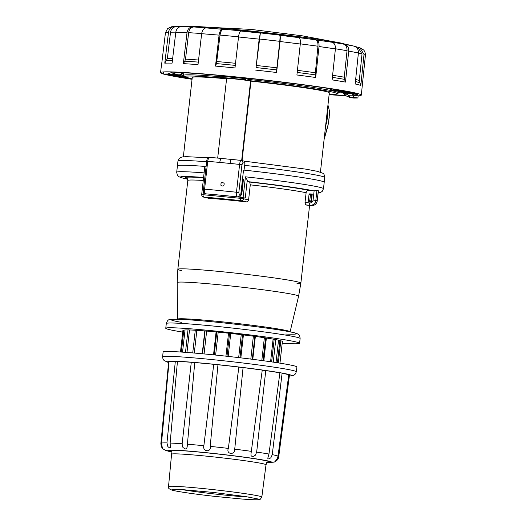 <?xml version="1.0" encoding="UTF-8"?>
<svg xmlns="http://www.w3.org/2000/svg" width="526" height="526" viewBox="0 0 526 526"><rect width="100%" height="100%" fill="white"/><g stroke="black" fill="none" stroke-linecap="round" stroke-linejoin="round"><path stroke-width="0.79" d="M240.77 194.581A79.064 3.36 6.4 0 1 240.967 194.607L241.71 194.705M242.46 179.484A79.064 3.36 6.4 0 1 242.664 179.511L243.406 179.609M241.704 194.798L240.803 194.627A78.196 3.32 -173.6 0 0 240.763 194.62M183.357 156.768L192.253 77.48A68.965 2.932 6.4 0 1 226.588 78.782M248.995 78.413L248.476 80.32L247.542 80.386A14.55 0.618 6.4 0 1 249.041 80.609L248.476 80.32M244.248 161.16L244.984 163.257L244.025 170.115A73.85 3.136 6.4 0 1 324.207 182.252A73.85 3.136 6.4 0 0 243.794 170.089M242.059 160.614L250.968 81.149A68.965 2.932 6.4 0 1 329.315 92.859L320.426 172.147M244.025 170.115L243.406 171.075L240.698 195.231L240.086 196.5L239.1 197.079M244.419 161.18L241.046 160.391L220.039 158.3M217.692 158.083L226.614 78.538A12.381 0.526 6.4 0 1 236.963 79.176A12.381 0.526 6.4 0 1 250.58 81.057L241.664 160.522M250.968 81.149L250.58 81.057M187.591 179.188L180.714 177.518L178.807 176.618L177.354 175.138L176.703 172.258L177.426 165.789A73.85 3.136 6.4 0 1 204.844 166.413A73.85 3.136 6.4 0 0 177.426 165.789L177.959 161.041A73.85 3.136 6.4 0 1 206.633 161.765M222.071 162.587L222.406 162.606M327.547 114.333A5.431 1.756 95.6 0 0 327.192 111.795M325.712 125.024A5.431 1.756 95.6 0 0 326.962 120.75L327.33 117.449M221.012 185.507C223.287 186.671 224.319 185.928 224.115 183.278C221.643 181.818 220.611 182.568 221.012 185.507M244.984 163.257L242.894 162.758L241.953 164.743L238.83 192.569L239.291 194.89A2.17 2.051 103.5 0 1 237.002 196.849C236.424 196.415 236.246 194.883 236.476 192.24L239.6 164.421A83.627 3.55 -173.6 0 0 230.072 163.435L219.789 162.435A4.346 1.67 -84.6 0 1 221.453 158.543M219.789 158.28A79.281 3.366 6.4 0 0 210.032 157.412C208.888 157.432 208.112 158.747 207.711 161.344L204.588 189.169C204.404 191.819 204.857 193.384 205.942 193.857A2.17 2.051 103.5 0 1 205.679 193.811C204.134 193.555 203.424 191.997 203.562 189.13L206.685 161.311C206.823 158.891 207.908 157.583 209.946 157.399L220.065 158.3M241.953 164.743L239.6 164.421C239.961 161.811 240.454 160.469 241.086 160.404A2.17 2.051 -76.5 0 1 241.355 160.443M230.072 163.435A4.346 1.131 -84.3 0 1 231.348 159.503M242.894 162.758A2.17 2.051 -76.5 0 0 241.375 160.45M176.44 26.53L181.615 26.504C178.419 26.793 176.48 28.687 175.809 32.191L172.094 63.14A100.926 4.287 -173.6 0 0 164.776 63.166L168.511 32.218C169.208 28.713 171.279 26.819 174.737 26.53L174.422 26.537C172.896 26.155 170.608 26.885 167.544 28.72L165.447 32.763L161.706 63.712A100.926 4.287 -173.6 0 0 161.66 63.764A100.926 4.287 -173.6 0 0 161.613 63.863L160.555 72.614A101.005 4.293 6.4 0 1 163.685 71.917L163.481 74.081A100.966 4.293 6.4 0 1 167.61 73.995L172.613 72.101L177.321 72.424M164.776 63.166L167.334 58.675L170.529 32.204C171.226 28.706 173.297 26.813 176.749 26.517M184.817 61.187L185.507 59.136L188.656 32.665C189.294 29.167 191.017 27.26 193.831 26.951L192.194 26.971C189.386 27.28 187.664 29.18 187.026 32.684L183.337 63.633L184.817 61.187A99.401 4.221 6.4 0 1 198.309 62.101M193.831 26.951L205.995 27.911C203.7 28.253 202.254 30.173 201.662 33.684L198.013 64.632A100.926 4.287 -173.6 0 0 183.337 63.633M216.475 63.607L220.059 35.064C220.598 31.553 221.716 29.607 223.405 29.213L222.426 29.278C220.736 29.673 219.625 31.626 219.086 35.13L215.482 66.092L216.475 63.607A99.401 4.221 6.4 0 1 235.273 65.388M241.059 31.047L240.77 31.021C239.757 31.475 239.008 33.467 238.528 36.978L234.984 67.946A100.926 4.287 -173.6 0 0 215.482 66.092M256.044 67.565L260.377 32.908L259.147 39.141L256.044 67.565A99.401 4.221 6.4 0 1 276.676 69.912L279.766 41.317C280.121 37.787 280.082 35.715 279.648 35.104L260.377 32.908M255.656 70.109A100.926 4.287 -173.6 0 1 276.604 72.489L276.676 69.912M315.173 74.837L317.947 46.203C318.177 42.659 317.402 40.495 315.613 39.706L299.024 37.648C300.162 38.352 300.583 40.469 300.293 44.006L296.914 74.988A100.926 4.287 -173.6 0 1 315.692 77.493L315.173 74.837A99.401 4.221 6.4 0 0 297.19 72.437M344.51 79.36L344.267 77.204L347.042 50.687C347.186 47.13 345.845 44.874 343.018 43.928L332.136 42.264C334.497 43.132 335.581 45.348 335.404 48.898L332.116 79.893A100.926 4.287 -173.6 0 1 345.477 82.082L344.51 79.36A99.401 4.221 6.4 0 0 332.386 77.361M345.477 82.082L348.725 51.081L358.403 52.962L355.182 83.969A100.926 4.287 -173.6 0 1 360.81 85.468L359.278 80.517L362.026 53.994L357.871 47.268L353.715 46.071M353.735 46.078L353.834 46.097C356.99 47.11 358.515 49.398 358.403 52.962M174.737 26.53L176.605 26.524M276.604 72.489L280.042 41.515C280.391 37.984 280.351 35.913 279.924 35.301L279.648 35.104M315.692 77.493L319.019 46.505C319.249 42.961 318.473 40.791 316.685 40.002L332.136 42.264M316.685 40.002L315.613 39.706M348.725 51.081C348.863 47.524 347.522 45.269 344.701 44.322L353.834 46.097M344.701 44.322L343.018 43.928M360.81 85.468L364.018 54.461L359.869 47.728L357.134 47.044M341.032 91.879L342.893 92.55L356.286 93.858A97.31 4.136 6.4 0 0 353.88 93.135L340.046 91.734M336.088 90.518L337.916 91.182L351.131 92.471L346.654 91.55A97.31 4.136 6.4 0 1 351.131 92.471M328.526 88.473L331.965 90.018L343.195 90.906M346.654 91.55L332.912 90.189M341.676 92.234L343.517 92.878L357.476 94.463A97.29 4.136 6.4 0 1 354.649 95.39L358.173 95.831L357.897 97.987A100.966 4.293 6.4 0 1 353.768 98.066L350.401 97.632A97.31 4.136 -173.6 0 0 354.425 97.547L352.604 95.153L352.722 93.852M168.951 74.462L181.194 75.902L183.521 75.415A77.868 3.307 6.4 0 1 219.303 76.625M182.575 72.667L180.701 74.449L179.313 74.863L172.133 74.219M183.364 72.358C182.483 74.324 181.023 75.277 178.965 75.198L171.272 74.449M349.783 97.435L350.401 97.632C349.231 97.415 348.666 96.613 348.705 95.232L344.287 93.174L345.806 95.541M167.61 73.995L170.976 74.436A97.31 4.136 -173.6 0 0 166.946 74.514L171.2 74.449M348.705 95.232A95.14 4.044 -173.6 0 0 352.604 95.153L354.649 95.39L352.88 93.865M163.685 71.917A101.005 4.293 6.4 0 1 173.08 71.95A101.005 4.293 6.4 0 1 173.547 71.963A101.005 4.293 6.4 0 1 286.677 82.582A101.005 4.293 6.4 0 1 361.303 95.134A101.005 4.293 6.4 0 1 358.173 95.831M185.126 77.171L175.204 76.204A97.31 4.136 6.4 0 1 170.733 75.277L183.942 76.566A83.299 3.537 -173.6 0 1 181.194 75.902M176.565 75.843L175.204 76.204M355.786 93.746L356.286 93.858M178.373 76.691L177.906 76.645M345.26 95.39L343.228 92.944L344.287 93.174M343.873 91.024L344.668 91.169A97.29 4.136 6.4 0 0 260.732 79.696A97.29 4.136 6.4 0 0 176.999 72.41L177.157 72.424C209.604 73.324 311.234 84.686 344.267 91.103M172.613 72.101L176.999 72.41L171.095 74.383M349.698 97.395L344.859 95.337A97.29 4.136 6.4 0 1 329.138 94.463M166.946 74.514L163.481 74.081M354.425 97.547L357.897 97.987M188.15 26.425L266.721 32.895L344.648 43.98L354.761 46.308M192.043 79.301A101.005 4.293 6.4 0 1 165.782 74.6A101.005 4.293 6.4 0 1 164 74.146M163.487 74.002A101.005 4.293 6.4 0 1 160.555 72.614M345.996 95.693A101.005 4.293 6.4 0 1 329.112 94.68M267.293 462.65L274.243 462.104L276.748 460.658L278.51 458.067L289.438 375.327A60.819 2.584 -173.6 0 0 289.247 375.084L278.78 456.41L277.524 459.428L275.709 460.743L277.287 458.435L278.037 456.049L288.754 374.847A60.819 2.584 -173.6 0 0 282.1 373.25L272.251 454.661L270.923 457.686L269.246 458.836L268.036 458.922L267.78 458.231L268.95 454.05L279.904 372.842A60.819 2.584 -173.6 0 0 265.768 370.6L256.668 452.097L255.426 455.154L253.631 456.318L251.941 456.377L251.047 455.628L250.981 453.945L262.25 370.1A60.819 2.584 -173.6 0 0 243.078 367.595L234.721 449.171C235.05 455.457 225.792 454.352 228.356 448.402L238.85 367.082A60.819 2.584 -173.6 0 0 217.955 364.755L210.203 446.377C211.445 452.735 202.234 451.808 203.864 445.726L213.74 364.321A60.819 2.584 -173.6 0 0 194.738 362.565L187.171 447.021L186.513 448.757L185.185 448.954L182.989 447.514L182.364 446.278L182.147 443.786L191.273 362.289A60.819 2.584 -173.6 0 0 177.446 361.415L170.135 443.03L170.398 447.501L169.674 447.981L167.866 446.627L166.946 442.912L175.329 361.342A60.819 2.584 -173.6 0 0 169.07 361.5L161.508 443.05C161.896 446.094 162.31 447.804 162.758 448.178C161.646 447.547 161.028 445.903 160.897 443.26L168.662 361.638A60.819 2.584 -173.6 0 0 168.557 361.77M265.768 370.6L261.876 370.107M243.078 367.595L238.811 367.095M217.994 364.774L213.74 364.321M195.139 362.67L191.273 362.289M178.511 361.618L175.329 361.342M162.823 448.159L161.147 445.739L160.897 443.26A59.385 2.525 -173.6 0 0 160.851 443.346L161.646 447.179L162.942 448.836L165.664 450.48L170.805 451.827M162.646 356.812L163.099 351.986A67.335 2.86 6.4 0 1 230.335 356.648A67.335 2.86 6.4 0 1 296.927 366.997L296.302 371.81A67.249 2.86 -173.6 0 0 229.79 361.467A67.249 2.86 -173.6 0 0 162.646 356.812L162.955 358.929L164.099 360.573L168.491 362.499M306.947 205.153L311.484 205.594A5.431 5.135 -76.5 0 0 317.204 200.702L313.095 200.005L314.121 190.859L308.867 190.386C307.355 190.392 306.441 191.175 306.112 192.733L305.021 202.49L305.573 204.824A61.904 2.63 6.4 0 1 306.947 205.153L307.006 205.16M206.133 166.236L204.864 166.203L201.668 194.673C201.872 196.145 202.444 196.934 203.378 197.046A2.17 2.051 -76.5 0 0 203.647 197.092L204.055 197.086A76.895 3.268 6.4 0 1 240.29 200.577L241.414 200.735A2.17 2.051 -76.5 0 0 243.702 198.775L248.588 199.946L250.277 184.85L249.699 182.055A64.514 2.742 6.4 0 1 308.867 190.386M248.588 199.946C248.272 201.261 247.437 201.899 246.069 201.852A61.904 2.63 6.4 0 0 208.395 198.23L203.378 197.046M318.191 192.989L320.505 192.496L322.201 191.385L323.483 188.722A73.85 3.136 6.4 0 0 245.418 176.815L248.035 181.654L249.699 182.055M314.121 190.859L316.954 190.373L318.434 190.82M240.737 194.863A73.85 3.136 -173.6 0 1 241.684 194.962L243.446 179.221A73.85 3.136 -173.6 0 0 242.506 179.116M207.336 193.989A79.064 3.36 6.4 0 1 240.454 197.23L245.261 198.046L247.233 180.451M308.979 201.366L309.051 200.708L311.477 200.945M312.142 194.988L309.735 194.633L312.155 194.87M312.24 194.133L309.814 193.897L309.735 194.633M309.11 193.713L308.262 201.3L311.399 201.603L312.253 194.022L309.814 193.897M312.135 195.067L310.439 194.817L309.768 200.781M311.129 200.912L311.793 195.034M263.013 360.678L265.617 338.139L263.085 360.691M181.312 352.058L183.791 330.157L181.332 352.065M180.49 352.006L182.923 330.328L183.745 330.407M183.745 330.124L185.034 329.986A49.069 2.084 6.4 0 1 188.012 329.92M182.542 352.144L185.034 329.986M185.494 352.354L188.019 329.809L189.505 329.96A49.069 2.084 6.4 0 1 195.278 330.229M186.98 352.466L189.505 329.96M192.733 352.926L195.284 330.164L196.849 330.335A49.069 2.084 6.4 0 1 204.785 330.92L206.639 331.078A49.069 2.084 6.4 0 1 216.094 331.939L216.791 331.952L214.22 354.925M194.304 353.058L196.849 330.335M202.227 353.761L204.785 330.92M202.53 353.788L205.101 330.893M204.075 353.932L206.639 331.078M213.523 354.853L216.094 331.939M216.791 331.952L218.198 332.143A49.069 2.084 6.4 0 1 228.527 333.208L230.743 333.451A49.069 2.084 6.4 0 1 241.243 334.661L243.42 334.924A49.069 2.084 6.4 0 1 253.374 336.186L255.366 336.449A49.069 2.084 6.4 0 1 264.361 337.718L266.373 338.021A49.069 2.084 6.4 0 1 273.112 339.119L275.782 339.612A49.069 2.084 6.4 0 1 278.53 340.184L279.944 340.375L277.432 362.769M215.627 355.063L218.198 332.143M225.95 356.161L228.527 333.208M226.989 356.273L229.566 333.274M228.166 356.404L230.743 333.451M238.666 357.601L241.243 334.661M239.974 357.759L242.552 334.766M240.849 357.858L243.42 334.924M250.81 359.08L253.374 336.186M252.289 359.265L254.867 336.331M252.796 359.33L255.366 336.449M261.81 360.514L264.361 337.718M263.822 360.79L266.373 338.021M270.574 361.737L273.112 339.119M271.633 361.895L274.178 339.224M273.25 362.131L275.782 339.612M276.019 362.552L278.53 340.184M278.326 362.907L280.805 340.822L282.429 341.203L279.964 363.164M279.924 340.539A49.069 2.084 6.4 0 1 280.805 340.822M182.726 332.09A67.335 2.86 6.4 0 1 165.762 328.263A67.335 2.86 6.4 0 1 211.36 330.65A67.335 2.86 6.4 0 1 299.59 343.274A67.335 2.86 6.4 0 1 282.199 343.248M326.363 119.198A3.261 1.052 95.6 0 0 327.369 116.331A3.261 1.052 95.6 0 0 327.04 113.143M326.39 119.593C327.613 117.581 327.876 115.312 327.165 112.794M251.204 29.41L302.154 35.801L343.373 43.566C328.152 40.147 279.832 33.782 239.725 29.916C216.285 27.654 199.532 26.451 189.465 26.3L251.178 29.41M240.967 194.607L242.664 179.511M245.885 78.085L245.813 78.722L248.877 79.452A77.868 3.307 6.4 0 1 338.29 92.773L337.994 93.444L335.996 94.174L329.158 94.285A76.783 3.261 -173.6 0 0 322.32 90.117A76.783 3.261 -173.6 0 0 249.041 80.609M247.542 80.386L244.182 79.63A87.645 3.721 -173.6 0 0 220.427 77.329L223.589 78.137A76.783 3.261 -173.6 0 0 192.089 78.907L184.225 76.73L183.521 75.409L183.824 72.739M244.557 165.368A73.85 3.136 6.4 0 1 324.739 177.505L323.483 188.722M233.912 159.654A79.281 3.366 6.4 0 1 241 160.391M237.068 196.862L237.002 196.849A79.281 3.366 -173.6 0 0 205.942 193.857M324.18 138.654L327.783 125.885A10.862 3.504 95.6 0 0 328.684 121.158L329.164 116.844A10.862 3.504 95.6 0 0 327.856 105.904M239.291 194.89L240.698 195.231M203.562 189.13L204.588 189.169A83.627 3.55 6.4 0 1 236.476 192.24L238.83 192.569M219.789 162.435A83.627 3.55 -173.6 0 0 207.711 161.344L206.685 161.311M326.962 120.75L326.199 120.671M327.954 105.016L329.421 110.881L329.164 116.844M329.276 116.89L328.684 121.158M328.796 121.204L327.823 126.273A2.17 0.999 -164.3 0 0 327.783 125.885M220.118 75.534L220.046 76.152A88.73 3.767 6.4 0 1 244.097 78.486L245.813 78.722A1.085 1.026 103.5 0 1 244.669 79.696M244.182 79.63L244.163 77.901M219.316 76.152L220.046 76.152A1.085 0.506 95.1 0 0 220.427 77.329M223.432 78.111L220.085 77.309A1.085 1.026 -76.5 0 0 220.216 77.329M167.334 58.675A98.822 4.201 6.4 0 1 172.64 58.61M166.538 60.727A99.401 4.221 6.4 0 1 172.39 60.668M185.507 59.136A98.822 4.201 6.4 0 1 198.558 60.017M216.982 61.542A98.822 4.201 6.4 0 1 235.51 63.298M256.32 65.474A98.822 4.201 6.4 0 1 276.834 67.808M297.42 70.346A98.822 4.201 6.4 0 1 315.1 72.706M332.603 75.277A98.822 4.201 6.4 0 1 344.267 77.204M355.648 79.479A98.822 4.201 6.4 0 1 359.278 80.517M355.438 81.53A99.401 4.221 6.4 0 1 359.613 82.694M175.815 32.145L170.529 32.204M201.675 33.546L188.656 32.665M241.349 30.916L223.405 29.213M239.106 36.873L220.059 35.064M279.766 41.317L259.305 38.99M317.947 46.203L300.313 43.849M347.042 50.687L335.417 48.767M362.026 53.994L358.285 52.935M165.447 32.763L168.511 32.218M181.615 26.504L192.194 26.971M175.809 32.191L187.026 32.684M205.995 27.911L222.426 29.278M201.662 33.684L219.086 35.13M240.77 31.021L260.219 33.059M238.528 36.978L259.147 39.141M279.924 35.301L299.024 37.648M280.042 41.515L300.293 44.006M319.019 46.505L335.404 48.898M364.018 54.461L365.327 55.506M340.664 91.846A83.299 3.537 -173.6 0 0 337.916 91.182M333.267 90.242A83.299 3.537 -173.6 0 0 332.452 90.091M343.517 92.878A83.299 3.537 -173.6 0 0 342.893 92.55M183.804 72.89L183.153 72.825M178.34 74.87A83.299 3.537 -173.6 0 0 178.965 75.198M350.296 97.58L348.666 95.213M167.978 74.613A97.31 4.136 6.4 0 1 167.584 74.508M185.527 77.315L177.19 76.579A97.29 4.136 6.4 0 0 192.069 79.084M343.228 92.944L338.297 92.721M289.353 376.005A62.91 2.676 -173.6 0 0 229.297 365.892A62.91 2.676 -173.6 0 0 168.498 362.447M268.95 454.05A59.385 2.525 -173.6 0 0 256.668 452.097M251.375 451.347A59.385 2.525 -173.6 0 0 234.721 449.171M228.356 448.402A59.385 2.525 -173.6 0 0 210.203 446.377M203.864 445.726A59.385 2.525 -173.6 0 0 201.064 445.45A59.385 2.525 -173.6 0 0 187.361 444.207M182.147 443.786A59.385 2.525 -173.6 0 0 170.135 443.03M166.946 442.912A59.385 2.525 -173.6 0 0 161.508 443.05M261.823 497.077A46.946 1.992 -173.6 0 0 215.39 489.857A46.946 1.992 -173.6 0 0 168.517 486.609C167.761 487.997 169.214 489.252 172.876 490.377C180.319 492.126 199.919 494.742 215.555 496.465L240.612 498.911C249.751 499.661 255.708 499.924 258.483 499.7L260.298 499.233L261.823 497.077L266.011 464.793A47.511 2.019 -173.6 0 0 203.753 455.891A47.511 2.019 -173.6 0 0 171.581 454.201C171.16 452.058 170.654 451.078 170.076 451.255L170.082 451.255M266.182 462.374A50.772 2.157 -173.6 0 0 255.649 458.909A50.772 2.157 -173.6 0 0 203.082 452.465A50.772 2.157 -173.6 0 0 171.917 451.795M181.516 489.535A41.547 1.769 -173.6 0 0 248.502 497.044M267.339 462.617A52.87 2.249 -173.6 0 0 257.865 459.126A52.87 2.249 -173.6 0 0 202.418 452.301A52.87 2.249 -173.6 0 0 170.766 451.781M278.037 456.049A59.385 2.525 -173.6 0 0 272.251 454.661M181.516 270.627A61.904 2.63 6.4 0 1 177.841 269.305L187.802 180.49A61.904 2.63 6.4 0 1 203.266 180.477M250.277 184.85A61.904 2.63 6.4 0 1 306.112 192.733M290.096 331.834L290.096 331.821A56.624 2.406 6.4 0 0 215.903 321.195A56.624 2.406 6.4 0 0 177.558 319.197L177.17 282.547L177.841 269.305A61.904 2.63 6.4 0 1 198.591 269.654A61.904 2.63 6.4 0 1 219.756 271.501A61.904 2.63 6.4 0 1 300.872 283.106L300.872 283.106A61.904 2.63 6.4 0 1 296.993 283.58M248.035 181.654A69.504 2.952 6.4 0 1 313.581 190.846M318.283 192.174A69.504 2.952 6.4 0 1 318.204 192.832M187.585 179.169A69.504 2.952 6.4 0 1 203.608 177.433M176.703 172.258A73.85 3.136 6.4 0 1 204.114 172.883M245.418 176.815L243.091 197.566M240.29 200.577L240.336 198.309L243.702 198.775L243.827 197.697M204.055 197.086A2.17 1.236 -85.3 0 1 203.075 194.712L240.336 198.309L240.454 197.23M201.839 194.738L203.075 194.712L203.536 190.616M208.395 198.23L203.647 197.092M241.414 200.735L246.069 201.852M318.329 190.708L317.204 200.702L318.421 190.925M305.573 204.824L311.484 205.594A2.17 0.704 95.6 0 0 311.517 205.6C314.726 205.581 316.659 203.963 317.316 200.741M305.021 202.49L309.663 202.944A2.17 0.704 -84.4 0 0 310.11 205.265A5.431 5.135 -76.5 0 0 315.83 200.373L316.954 190.373M309.663 202.944A3.261 3.084 -76.5 0 0 313.095 200.005M186.986 178.38A64.514 2.742 6.4 0 1 203.575 177.729M166.295 323.516A67.335 2.86 6.4 0 1 233.524 328.178A67.335 2.86 6.4 0 1 300.122 338.527C299.899 335.89 299.189 334.431 297.979 334.155C296.894 333.497 296.585 333.05 286.256 331.117C275.111 329.171 259.87 327.067 240.527 324.792C214.529 321.748 187.775 319.387 176.69 319.19C170.26 319.091 169.556 319.644 169.333 319.736C168.281 319.598 167.268 320.86 166.295 323.516L165.762 328.263M181.391 322.333A62.988 2.676 6.4 0 1 192.68 320.084A62.988 2.676 6.4 0 1 275.151 329.335A62.988 2.676 6.4 0 1 285.664 334.03M177.17 282.547A61.095 2.597 6.4 0 1 218.54 284.704A61.095 2.597 6.4 0 1 298.597 296.164L300.872 283.106L309.59 205.41M177.959 161.041L179.241 158.379L181.924 156.978L186.27 156.649L208.414 157.78M244.32 161.16L305.948 169.162L317.579 171.377L322.688 173.185C323.806 173.508 324.489 174.948 324.739 177.505M327.823 126.273L324.082 139.561M338.448 91.34L338.29 92.773M219.309 75.461L220.085 77.309M353.663 46.058L352.854 45.867M359.869 47.728L363.453 49.871C364.649 50.529 365.938 54.862 365.412 55.348L361.303 95.134M340.039 91.734L337.462 91.11M331.965 90.012L332.919 90.196M353.577 93.076L355.786 93.74M185.546 77.322L177.545 76.612M172.068 74.245L176.775 72.483M179.708 26.445L188.124 26.425M289.346 376.057L292.344 375.774L294.29 374.999L295.52 373.815L296.302 371.81M236.345 386.077L234.366 401.312M215.252 393.849L214.207 404.915M266.011 464.793C266.938 462.781 267.649 461.933 268.135 462.255M257.655 498.911L245.82 496.616L213.471 492.448L181.26 489.515L172.173 489.325M168.517 486.609L171.581 454.201M306.974 205.16L311.517 205.6M186.769 178.235L186.763 178.229C187.151 178.064 187.499 178.82 187.802 180.49M299.59 343.274L300.122 338.527M290.096 331.821L298.597 296.164M286.341 33.532L283.698 33.158"/></g></svg>
